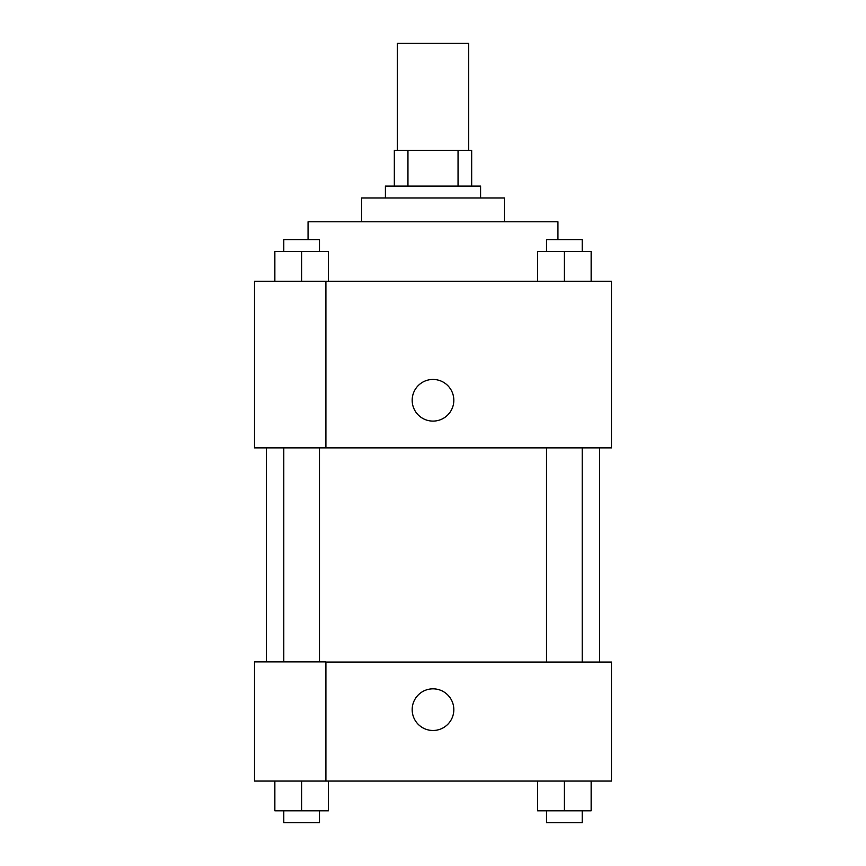<?xml version="1.0" encoding="UTF-8"?>
<svg xmlns="http://www.w3.org/2000/svg" width="866" height="866" viewBox="0 0 866 866"><rect width="100%" height="100%" fill="white"/><g stroke="black" fill="none" stroke-linecap="round" stroke-linejoin="round"><path stroke-width="1.3" d="M468.701 150.392L468.701 43.3L397.299 43.3L397.299 150.392M407.951 186.093L407.951 150.392L394.322 150.392L394.322 186.093L394.322 150.392M407.951 150.392L471.678 150.392L471.678 186.093M458.049 186.093L458.049 150.392M385.402 197.989L385.402 186.093L480.598 186.093L480.598 197.989M361.609 221.793L361.609 197.989L504.391 197.989L504.391 221.793M308.058 239.633L308.058 221.793L557.942 221.793L557.942 239.633M254.507 281.288L611.493 281.288L611.493 447.874L254.507 447.874L325.908 447.679L325.908 281.472L254.507 281.288M412.173 400.276A20.827 20.827 0 0 1 443.414 382.242A20.827 20.827 0 0 1 443.414 418.31A20.827 20.827 0 0 1 412.173 400.276M254.507 281.472L254.507 447.679M325.908 662.057L611.493 662.057L611.493 781.056L254.507 781.056L254.507 661.873L325.908 661.873L325.908 781.056M412.173 709.655A20.827 20.827 0 0 1 443.414 691.62A20.827 20.827 0 0 1 443.414 727.689A20.827 20.827 0 0 1 412.173 709.655M537.591 781.056L537.591 810.803L591.142 810.803L591.142 781.056L591.142 810.803M564.372 810.803L564.372 781.056M582.212 810.803L582.212 822.7L546.522 822.7L546.522 810.803M274.858 781.056L274.858 810.803L328.409 810.803L328.409 781.056L328.409 810.803M301.628 810.803L301.628 781.056M319.478 810.803L319.478 822.7L283.788 822.7L283.788 810.803M537.591 281.288L537.591 251.541L591.142 251.541L591.142 281.288L591.142 251.541M564.372 281.288L564.372 251.541M582.212 251.541L582.212 239.633L546.522 239.633L546.522 251.541M274.858 281.288L274.858 251.541L328.409 251.541L328.409 281.288L328.409 251.541M301.628 281.288L301.628 251.541M319.478 251.541L319.478 239.633L283.788 239.633L283.788 251.541M599.586 662.057L599.586 447.874M266.414 661.873L266.414 447.874M546.522 447.874L546.522 662.057M582.212 447.874L582.212 662.057M319.478 661.873L319.478 447.874M283.788 661.873L283.788 447.874"/></g></svg>
